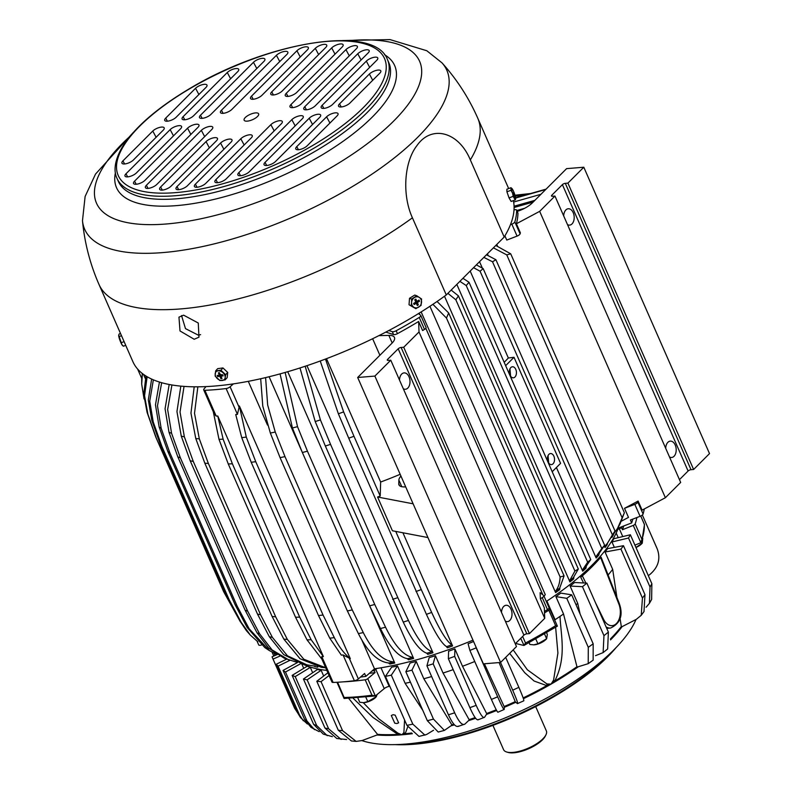 <?xml version="1.0" encoding="UTF-8"?>
<svg xmlns="http://www.w3.org/2000/svg" width="792" height="792" viewBox="0 0 792 792"><rect width="100%" height="100%" fill="white"/><g stroke="black" fill="none" stroke-linecap="round" stroke-linejoin="round"><path stroke-width="1.19" d="M577.338 528.987L579.17 533.155M546.312 601.435A181.081 66.36 -23.7 0 0 618.295 528.066L631.679 522.918A195.228 71.547 -23.7 0 0 632.828 519.097M360.508 677.061A195.228 71.547 -23.7 0 0 365.855 676.378L374.487 668.814A181.081 66.36 -23.7 0 0 472.972 640.144M303.247 664.3A181.081 66.36 -23.7 0 0 326.849 670.428M314.325 666.131L314.711 666.527A181.081 66.36 -23.7 0 0 317.8 667.191L317.602 666.765M374.487 668.814L362.023 640.441M267.488 425.066L248.292 381.338M379.893 355.271L372.636 338.728M446.906 646.836C441.995 644.153 435.164 633.323 426.413 614.344A214.226 78.507 -23.7 0 0 431.66 612.434C440.411 631.402 447.242 642.233 452.153 644.926A181.081 66.36 -23.7 0 0 452.153 644.926L451.787 644.787A182.665 66.944 -23.7 0 1 446.54 646.698L447.341 647.826A181.081 66.36 -23.7 0 0 452.588 645.916L402.92 532.778M400.168 474.299A181.081 66.36 -23.7 0 1 380.645 482.031L326.492 358.677M432.957 652.717L431.996 651.638A182.665 66.944 -23.7 0 1 426.789 653.281L427.759 654.35A181.081 66.36 -23.7 0 0 432.957 652.717L306.959 365.666M427.324 653.36C420.265 651.4 412.236 640.976 403.237 622.086A214.226 78.507 -23.7 0 0 408.444 620.443C417.443 639.342 425.472 649.767 432.521 651.727L431.996 651.638M413.147 657.459A181.081 66.36 -23.7 0 0 413.167 657.449L412.464 657.419A182.665 66.944 -23.7 0 1 407.375 658.756L408.514 659.776A181.081 66.36 -23.7 0 0 413.602 658.439L287.734 371.715M394.762 663.023L393.466 662.033A182.665 66.944 -23.7 0 1 388.565 663.053L389.862 664.043A181.081 66.36 -23.7 0 0 394.762 663.023L369.696 605.92M302.316 452.41L269.102 376.745M389.426 663.053C378.2 662.181 367.854 652.37 358.38 633.6A214.226 78.507 -23.7 0 0 363.28 632.58C372.755 651.351 383.1 661.172 394.327 662.033A181.081 66.36 -23.7 0 0 394.327 662.033L393.466 662.033M194.198 386.813L190.961 413.117L195.773 438.54L204.811 463.162L272.111 616.473L283.803 639.085L299.99 658.706L321.433 667.359L326.126 667.785M195.773 438.54A214.226 78.507 -23.7 0 0 199.327 438.867L194.515 413.275L197.851 386.823M180.823 386.13L176.953 411.573L181.279 436.154L190.189 460.766L257.489 614.067L269.31 636.699L283.714 654.608L303.178 664.28L315.077 666.161M181.279 436.154A214.226 78.507 -23.7 0 0 184.358 436.828L180.031 412.028L184.041 386.397M169.191 384.486L165.063 408.771L169.013 432.283L177.814 456.855L245.104 610.167L257.044 632.828L268.646 648.094L284.298 658.221L296.535 662.181M169.013 432.283A214.226 78.507 -23.7 0 0 171.577 433.283L167.637 409.513L171.933 384.971M247.173 627.512A214.226 78.507 -23.7 0 0 249.183 628.838L269.458 650.628L264.845 647.599L247.173 627.512L235.145 604.801L167.845 451.499L159.143 426.967L155.47 404.841L159.43 382.041M159.143 426.967A214.226 78.507 -23.7 0 0 161.152 428.294L157.479 405.821L161.667 382.704M239.827 620.829A214.226 78.507 -23.7 0 0 241.253 622.453L250.312 635.085L246.302 630.541L239.827 620.829L227.73 598.069L160.43 444.757L151.797 420.295L148.312 399.96L151.648 379.071M151.797 420.295A214.226 78.507 -23.7 0 0 153.222 421.908L149.738 401.138L153.361 379.833M147.074 412.335A214.226 78.507 -23.7 0 0 147.906 414.236L156.499 438.629A216.166 79.22 156.3 0 1 156.083 437.728A216.166 79.22 156.3 0 1 155.668 436.729L147.074 412.335L143.738 394.396L145.966 376.032M147.906 414.236L144.55 395.693L147.134 376.735M515.265 643.787L523.908 635.154A2.267 0.832 -23.7 0 1 526.819 633.838L401.108 347.46L403.722 347.252L419.017 331.957L418.631 321.483A208.246 76.319 -23.7 0 1 397.445 333.66A3.396 1.247 -23.7 0 1 393.584 334.551L385.813 332.105M393.584 334.551L392.317 331.66L388.783 330.551M357.677 377.487L374.883 376.081L500.593 662.449L483.377 663.854L427.937 537.55L392.406 530.769L377.586 497.02L413.117 503.801L357.677 377.487L391.961 343.213A16.978 6.217 -23.7 0 0 394.465 337.461A16.978 6.217 -23.7 0 0 388.852 335.402L378.893 335.64M374.883 376.081L390.773 360.192L388.159 360.409A2.267 0.832 -23.7 0 1 387.268 360.142A2.267 0.832 -23.7 0 1 387.605 359.37L398.198 348.787A2.267 0.832 -23.7 0 1 401.108 347.46M426.413 614.344L348.728 438.194A216.166 79.22 -23.7 0 0 353.975 436.273L380.209 496.059L380.645 482.031M320.235 361.003L338.382 413.8L348.728 438.194M338.382 413.8A214.226 78.507 -23.7 0 0 343.629 411.889L325.472 359.063M400.94 476.061A16.978 6.217 -23.7 0 0 398.871 480.071L398.752 483.773A16.978 6.217 -23.7 0 0 398.95 484.853A16.978 6.217 -23.7 0 0 405.672 486.852L405.682 486.852M377.586 497.02A216.166 79.22 -23.7 0 0 380.209 496.059M403.237 622.086L325.344 446.005A216.166 79.22 -23.7 0 0 330.551 444.371L397.841 597.673A216.166 79.22 -23.7 0 1 392.644 599.316M299.99 367.953L315.206 421.542L325.344 446.005M315.206 421.542A214.226 78.507 -23.7 0 0 320.413 419.908L305.187 366.26M280.061 373.893L292.426 427.987L302.356 452.509L369.656 605.821L380.457 628.531C389.694 647.361 398.901 657.439 408.078 658.786M292.426 427.987A214.226 78.507 -23.7 0 0 297.515 426.65L285.14 372.468M358.38 633.6L347.371 610.939L280.071 457.627A216.166 79.22 -23.7 0 0 284.981 456.608L352.272 609.919L363.28 632.58M260.687 378.744L262.776 406.098L270.349 433.056L280.071 457.627M270.349 433.056A214.226 78.507 -23.7 0 0 275.25 432.036L267.666 405.019L265.597 377.606M517.206 211.395A16.978 6.217 -23.7 0 0 532.313 202.91L566.597 168.637L583.803 167.231L567.913 183.11L565.31 183.328A2.267 0.832 -23.7 0 0 562.389 184.645L551.796 195.238A2.267 0.832 -23.7 0 0 551.47 196A2.267 0.832 -23.7 0 0 552.361 196.267L554.964 196.06L539.669 211.355L516.394 223.76A208.246 76.319 -23.7 0 0 517.938 213.196A3.396 1.247 -23.7 0 0 517.899 212.989A3.396 1.247 -23.7 0 0 517.78 212.82M392.317 331.66A3.396 1.247 -23.7 0 0 396.168 330.759A208.246 76.319 -23.7 0 0 419.245 317.443A3.396 1.247 -23.7 0 0 420.79 315.493A3.396 1.247 -23.7 0 0 420.641 315.305L418.503 313.582M504.91 235.858L506.761 240.075L517.067 236.115A3.396 1.247 -23.7 0 0 520.087 233.838A208.246 76.319 -23.7 0 0 520.374 232.818L516.394 223.76M517.067 236.115L511.82 224.156L510.444 224.69M283.803 639.085A214.226 78.507 -23.7 0 0 287.357 639.411L275.666 616.8L208.375 463.488A216.166 79.22 -23.7 0 1 204.811 463.162M272.111 616.473A216.166 79.22 -23.7 0 0 275.666 616.8M269.31 636.699A214.226 78.507 -23.7 0 0 272.389 637.372L260.568 614.74L193.268 461.429A216.166 79.22 -23.7 0 1 190.189 460.766M257.489 614.067A216.166 79.22 -23.7 0 0 260.568 614.74M245.104 610.167A216.166 79.22 -23.7 0 0 247.668 611.167L180.378 457.855A216.166 79.22 -23.7 0 1 177.814 456.855M257.044 632.828A214.226 78.507 -23.7 0 0 259.608 633.828L247.668 611.167M161.152 428.294L169.854 452.816A216.166 79.22 156.3 0 1 167.845 451.499M235.145 604.801A216.166 79.22 -23.7 0 0 237.155 606.127L169.854 452.816M249.183 628.838L237.155 606.127M153.222 421.908L161.865 446.381A216.166 79.22 156.3 0 1 160.43 444.757M227.73 598.069A216.166 79.22 -23.7 0 0 229.155 599.692L161.865 446.381M241.253 622.453L229.155 599.692M156.083 437.728L223.384 591.04A216.166 79.22 -23.7 0 0 223.799 591.941L156.499 438.629M240.421 621.918L223.799 591.941M427.937 537.55L413.117 503.801M500.593 662.449L516.483 646.559L390.773 360.192M403.316 388.763A8.207 5.227 85.3 0 0 405.425 389.258A8.207 5.227 85.3 0 0 407.821 388.07A8.207 5.227 85.3 0 0 409.642 378.655A8.207 5.227 85.3 0 0 404.078 372.893A8.207 5.227 85.3 0 0 401.683 374.081A8.207 5.227 85.3 0 0 399.505 380.081M505.316 621.136A8.207 5.227 85.3 0 0 507.424 621.631A8.207 5.227 85.3 0 0 509.82 620.443A8.207 5.227 85.3 0 0 511.642 611.028A8.207 5.227 85.3 0 0 506.088 605.276A8.207 5.227 85.3 0 0 503.692 606.464A8.207 5.227 85.3 0 0 501.504 612.454M526.819 633.838L529.422 633.62L403.722 347.252M529.422 633.62L544.728 618.324L419.017 331.957M418.631 321.483L422.611 330.551A208.246 76.319 -23.7 0 0 424.492 329.403A3.396 1.247 -23.7 0 0 426.037 327.452L420.79 315.493M544.728 618.324L544.342 607.86L540.362 598.792A208.246 76.319 -23.7 0 0 542.243 597.643A3.396 1.247 -23.7 0 0 543.787 595.693A3.396 1.247 -23.7 0 0 543.639 595.505L540.134 592.673L540.362 598.792M416.018 591.505A216.166 79.22 -23.7 0 0 421.265 589.585L395.733 531.402M431.66 612.434L421.265 589.585M408.444 620.443L397.841 597.673M380.457 628.531A214.226 78.507 -23.7 0 0 385.546 627.195L374.745 604.484L307.445 451.173A216.166 79.22 -23.7 0 1 302.356 452.509M369.656 605.821A216.166 79.22 -23.7 0 0 374.745 604.484M347.371 610.939A216.166 79.22 -23.7 0 0 352.272 609.919M511.82 224.156A3.396 1.247 -23.7 0 0 514.84 221.879A208.246 76.319 -23.7 0 0 516.671 210.306A3.396 1.247 -23.7 0 0 516.632 210.098A3.396 1.247 -23.7 0 0 514.077 209.939L514.008 209.959M321.809 656.667L321.334 657.865L331.947 682.041A3.396 1.247 -23.7 0 0 333.125 682.457L321.809 656.667A208.246 76.319 -23.7 0 0 323.374 656.608L217.76 416.018A208.246 76.319 -23.7 0 1 216.196 416.087L214.315 414.067L203.702 389.892A3.396 1.247 -23.7 0 1 204.039 388.922L206.019 386.595M203.702 389.892A3.396 1.247 -23.7 0 0 204.88 390.298A208.246 76.319 -23.7 0 0 226.116 388.555A3.396 1.247 -23.7 0 0 230.106 386.783L233.432 383.873M421.156 311.929L545.272 594.663A11.316 4.148 -23.7 0 0 544.124 596.445M544.47 611.434A208.246 76.319 -23.7 0 0 547.49 609.602A3.396 1.247 -23.7 0 0 549.034 607.652L543.787 595.693M144.045 398.891L141.699 384.14L142.382 373.537L141.738 378.437L137.62 369.052M318.503 615.562L329.769 638.184L341.342 655.133A208.246 76.319 -23.7 0 0 343.045 654.934L350.312 658.697C344.134 653.608 338.798 646.579 334.313 637.629L323.037 615.008L255.747 461.696A216.166 79.22 -23.7 0 1 251.203 462.261L318.503 615.562A216.166 79.22 -23.7 0 0 323.037 615.008M255.747 461.696L246.282 437.085A214.226 78.507 156.3 0 1 241.738 437.649L235.729 414.543A208.246 76.319 -23.7 0 0 237.432 414.345L239.372 405.959L350.312 658.697M333.125 682.457A208.246 76.319 -23.7 0 0 354.361 680.714A3.396 1.247 -23.7 0 0 358.36 678.942L364.577 673.487L365.855 676.378M258.657 644.688A3.396 1.247 -23.7 0 0 258.697 644.896A3.396 1.247 -23.7 0 0 261.261 645.054L261.419 645.005M241.738 437.649L251.203 462.261M475.754 297.574L477.586 301.742M613.434 534.323L613.463 534.739A181.081 66.36 -23.7 0 1 611.919 537.451L611.889 537.026M495.772 245.47L510.711 253.816L624.373 512.741L617.552 528.353L613.553 534.075M624.373 512.741L619.928 524.175L617.552 528.353M510.711 253.816L506.751 254.885L493.406 247.837M488.189 255.568L487.417 253.826M506.751 254.885L622.175 517.829M607.692 542.728L607.117 544.738A181.081 66.36 -23.7 0 1 605.019 547.569L605.593 545.559A182.665 66.944 -23.7 0 0 606.038 544.975M605.425 545.747L604.583 546.579A181.081 66.36 -23.7 0 0 604.613 546.549M605.019 547.569L604.276 545.876M486.466 254.777L495.921 259.736L492.515 261.786L483.853 257.38M482.348 268.112L479.536 261.707M492.515 261.786L612.414 534.917L607.484 543.183L604.583 546.579M596.158 558.033L596.653 556.113A182.665 66.944 -23.7 0 0 599.287 553.202L598.782 555.123A181.081 66.36 -23.7 0 1 596.158 558.033L595.723 557.043L596.614 556.152M598.356 554.133L599.287 553.202M476.378 264.865L483.17 268.607L480.081 271.24L601.791 548.51L595.723 557.043A181.081 66.36 -23.7 0 0 595.891 556.865M504.187 362.33A181.081 66.36 -23.7 0 0 508.345 357.994L514.018 357.291L505.642 365.666M480.081 271.24L473.557 267.676M508.345 357.994L470.181 271.052M514.018 357.291L560.578 463.36L552.202 471.725M483.17 268.607L604.603 545.242L599.386 553.014L595.723 557.043L556.42 467.508M456.826 284.407L582.278 570.2L583.1 569.379L582.714 571.19L582.288 570.2L587.664 562.181L466.231 285.546L459.875 281.358M466.231 285.546L469.042 282.279L462.934 278.289M583.1 569.379A182.665 66.944 -23.7 0 0 586.337 566.419L585.951 568.23A181.081 66.36 -23.7 0 1 582.714 571.19M569.913 581.932L570.181 580.219A182.665 66.944 -23.7 0 0 573.873 577.269L573.596 578.982A181.081 66.36 -23.7 0 1 569.913 581.932L569.478 580.952L570.181 580.219M447.886 293.337L455.845 299.802L574.913 571.052L569.478 580.942A181.081 66.36 -23.7 0 0 569.507 580.932L444.5 296.238M574.913 571.052L578.318 569.002L573.161 577.992M455.845 299.802L458.42 295.871L451.153 290.08M555.598 592.584L555.746 590.971A182.665 66.944 -23.7 0 0 559.825 588.05L559.677 589.674A181.081 66.36 -23.7 0 1 555.598 592.584L555.162 591.604L555.746 590.971M432.897 304.316L446.46 318.047L560.122 576.972C559.825 583.249 558.172 588.119 555.162 591.594A181.081 66.36 -23.7 0 0 555.182 591.584M560.122 576.972L564.082 575.903L559.687 588.149M555.162 591.594L429.927 306.296M446.46 318.047L448.658 312.959L437.065 301.485M553.063 463.795A5.544 3.534 -94.7 0 1 551.44 464.597A5.544 3.534 -94.7 0 1 547.688 460.706A5.544 3.534 -94.7 0 1 548.915 454.341A5.544 3.534 -94.7 0 1 550.539 453.539A5.544 3.534 -94.7 0 1 554.291 457.43A5.544 3.534 -94.7 0 1 553.063 463.795M510.82 367.567A5.544 3.534 -94.7 0 1 512.444 366.765A5.544 3.534 -94.7 0 1 516.196 370.656A5.544 3.534 -94.7 0 1 514.968 377.012A5.544 3.534 -94.7 0 1 513.345 377.814A5.544 3.534 -94.7 0 1 509.593 373.923A5.544 3.534 -94.7 0 1 510.82 367.567M548.054 455.618L548.678 462.993M509.959 368.844L510.592 376.21M634.818 504.356L624.512 508.316L638.124 501.069A208.246 76.319 -23.7 0 1 637.837 502.078A3.396 1.247 -23.7 0 1 634.818 504.356L640.075 516.315A3.396 1.247 -23.7 0 0 643.084 514.038A208.246 76.319 -23.7 0 0 644.282 508.969M554.964 196.06L680.674 482.427L665.379 497.722L642.104 510.127L638.124 501.069M217.76 416.018L223.126 439.174L232.383 463.795A216.166 79.22 156.3 0 1 228.254 463.954L218.998 439.322L213.276 411.682M321.898 659.142L307.029 639.867L295.545 617.255A216.166 79.22 -23.7 0 0 299.683 617.107L232.383 463.795M295.545 617.255L228.254 463.954M307.029 639.867A214.226 78.507 -23.7 0 0 311.157 639.708L299.683 617.107M563.696 215.939A8.207 5.227 -94.7 0 1 565.874 209.949A8.207 5.227 -94.7 0 1 568.28 208.761A8.207 5.227 -94.7 0 1 573.834 214.523A8.207 5.227 -94.7 0 1 572.012 223.928A8.207 5.227 -94.7 0 1 569.616 225.116A8.207 5.227 -94.7 0 1 567.508 224.621M665.706 448.312A8.207 5.227 -94.7 0 1 667.884 442.322A8.207 5.227 -94.7 0 1 670.279 441.134A8.207 5.227 -94.7 0 1 675.843 446.896A8.207 5.227 -94.7 0 1 674.022 456.301A8.207 5.227 -94.7 0 1 671.626 457.489A8.207 5.227 -94.7 0 1 669.517 456.994M640.075 516.315L630.412 520.027L631.679 522.918M448.658 312.959L564.082 575.903M458.42 295.871L578.318 569.002M469.042 282.279L590.753 559.548L585.516 567.24M587.664 562.181L590.753 559.548M604.603 545.242L601.791 548.51M495.921 259.736L614.998 530.986L612.414 534.917M614.998 530.986L607.484 543.183M624.512 508.316L628.492 517.384L621.453 521.136M246.282 437.085L239.372 405.959M143.481 374.368L145.322 378.556M311.157 639.708L323.374 656.608M567.913 183.11L693.624 469.488L709.513 453.598L583.803 167.231M693.624 469.488L691.02 469.696L565.31 183.328M562.389 184.645L688.099 471.012A2.267 0.832 156.3 0 1 691.02 469.696M688.099 471.012L679.457 479.655M665.379 497.722L539.669 211.355M275.25 432.036L284.981 456.608M297.515 426.65L307.445 451.173M320.413 419.908L330.551 444.371M343.629 411.889L353.975 436.273M171.577 433.283L180.378 457.855M184.358 436.828L193.268 461.429M199.327 438.867L208.375 463.488M385.546 627.195C394.782 646.015 403.989 656.103 413.167 657.449M413.602 658.439L412.464 657.419M452.588 645.916L451.787 644.787M250.312 635.085L257.786 641.748M269.458 650.628L277.279 654.647M259.608 633.828L272.072 649.886L289.001 660.063M272.389 637.372L287.456 655.806L307.86 665.3M317.8 667.191L317.275 666.696M287.357 639.411L303.831 659.251L325.68 667.745M618.295 528.066L618.047 527.512M395.129 744.619A149.787 54.896 -23.7 0 0 556.113 695.396A149.787 54.896 -23.7 0 0 616.047 647.638M400.93 744.391A150.916 55.311 -23.7 0 0 556.172 694.643A150.916 55.311 -23.7 0 0 611.949 651.757M636.035 619.483A161.271 59.103 156.3 0 1 558.301 691.495A161.271 59.103 156.3 0 1 361.904 740.619M578.279 666.775A161.271 59.103 156.3 0 1 554.242 682.259A161.271 59.103 156.3 0 1 551.093 684.1L546.965 683.961L546.777 685.624L551.093 684.1L554.756 681.021L553.568 680.15L553.044 680.942L554.004 681.645M433.462 719.106A198.059 72.587 156.3 0 1 427.353 720.71L405.851 671.735A198.059 72.587 156.3 0 0 411.959 670.131L433.462 719.106L444.381 730.412L451.985 725.116L423.819 678.754A179.388 65.736 -23.7 0 0 431.65 676.546M454.677 712.82A198.059 72.587 156.3 0 1 448.43 714.78L426.928 665.805A198.059 72.587 156.3 0 0 433.175 663.835L454.677 712.82C458.895 721.948 462.29 725.719 464.874 724.116L469.28 719.958L443.045 673.042A179.388 65.736 -23.7 0 0 453.192 669.636M476.17 705.355A198.059 72.587 156.3 0 1 469.874 707.652L448.371 658.677A198.059 72.587 156.3 0 0 454.677 656.37L476.17 705.355C480.318 714.513 483.11 718.483 484.555 717.275L486.793 713.849L462.518 666.27A179.388 65.736 -23.7 0 0 474.755 661.508M497.663 696.812A198.059 72.587 156.3 0 1 491.396 699.415L469.894 650.44A198.059 72.587 156.3 0 0 476.16 647.836L497.663 696.812C501.732 705.999 503.92 710.216 504.217 709.444L504.286 706.87L484.397 663.775M500.524 662.449L512.701 690.188C516.701 699.415 518.285 703.89 517.453 703.613L515.384 701.979L499.069 662.577M412.355 733.689A161.271 59.103 156.3 0 1 401.9 734.798L397.822 733.075L397.851 734.342L401.9 734.798L405.197 733.748L403.9 732.58L401.9 734.798A161.271 59.103 156.3 0 1 376.962 734.996M342.56 730.63A198.059 72.587 156.3 0 1 338.293 730.244L316.79 681.269A198.059 72.587 156.3 0 0 321.057 681.655L342.56 730.63L356.152 741.411L362.172 740.53L377.794 734.689L348.777 698.475M620.938 549.084A198.059 72.587 156.3 0 0 623.462 545.688L607.593 548.618A179.388 65.736 156.3 0 1 605.068 552.004L620.938 549.084L642.441 598.059L641.233 615.295L636.352 619.314L621.383 627.007L620.057 618.394M566.775 598.326L555.905 596.614A179.388 65.736 156.3 0 0 560.805 593.109L571.676 594.832A198.059 72.587 156.3 0 1 566.775 598.326L588.278 647.302L588.218 663.666L577.051 667.121L563.518 613.968A179.388 65.736 -23.7 0 1 560.013 616.404C560.983 636.55 566.686 657.311 554.756 681.021A161.4 59.152 156.3 0 0 576.942 666.745M523.413 698.692A161.271 59.103 156.3 0 0 551.093 684.1L553.044 680.942M422.799 710.335L405.118 683.328A179.388 65.736 -23.7 0 0 410.424 682.14M427.353 720.71L438.224 732.036L444.381 730.412M405.851 671.735L410.098 663.003A179.388 65.736 156.3 0 0 416.206 661.399L423.819 678.754M448.43 714.78C452.648 723.918 456.043 727.68 458.627 726.086M426.928 665.805L429.175 657.657A179.388 65.736 156.3 0 0 435.422 655.687L443.045 673.042M469.874 707.652C474.022 716.809 476.814 720.779 478.249 719.572M448.371 658.677L448.599 651.212A179.388 65.736 156.3 0 0 454.895 648.915L462.518 666.27M491.396 699.415C495.475 708.602 497.653 712.81 497.95 712.048M469.894 650.44L468.092 643.767A179.388 65.736 156.3 0 0 473.567 641.5M523.799 700.821L517.453 703.613M523.156 697.92A161.4 59.152 156.3 0 0 546.777 685.624L534.115 681.031L524.759 672.745L509.672 653.36M407.682 726.957L405.197 733.748A161.4 59.152 156.3 0 0 411.692 732.996M385.437 676.378L391.614 667.201A179.388 65.736 156.3 0 0 397.505 665.973L391.317 675.16A198.059 72.587 156.3 0 1 385.437 676.378L406.94 725.363L418.988 736.402L426.551 734.511L433.541 730.244M289.852 660.36L278.061 666.151A198.059 72.587 156.3 0 1 276.349 664.211L297.841 713.186L300.524 717.592L307.395 724.017M276.349 664.211L286.625 659.162M300.772 663.647L285.476 672.012A198.059 72.587 156.3 0 1 283.071 670.428L304.564 719.413L310.989 727.343L319.186 731.679M283.071 670.428L297.475 662.548M292.139 675.388L307.247 666.191A179.388 65.736 156.3 0 0 310.325 667.389L295.218 676.596A198.059 72.587 156.3 0 1 292.139 675.388L313.632 724.373L323.275 734.115L332.343 736.669M303.435 679.021L317.443 669.487A179.388 65.736 156.3 0 0 321.146 670.289L307.128 679.823A198.059 72.587 156.3 0 1 303.435 679.021L324.928 727.996L336.798 738.5L346.619 739.54M338.293 730.244L351.43 740.975L356.152 741.411M316.79 681.269L327.888 672.794M377.566 734.362A161.4 59.152 156.3 0 0 397.851 734.342L372.992 717.463L353.173 698.267M279.843 656.113L273.052 659.083A198.059 72.587 156.3 0 1 272.557 658.003A198.059 72.587 156.3 0 1 272.062 656.806L277.121 654.578M648.331 575.675L650.064 574.329C658.38 567.121 660.776 558.667 657.251 548.965L656.756 547.767A198.059 72.587 156.3 0 1 657.251 548.965L642.342 515.008L656.756 547.767M580.11 614.048L577.744 603.425A179.388 65.736 -23.7 0 1 576.041 604.751M570.121 586.07A179.388 65.736 156.3 0 0 574.547 582.516L586.882 583.13A198.059 72.587 156.3 0 1 582.457 586.684L570.121 586.07L577.744 603.425M595.544 655.657L603.128 652.608L607.603 649.014M582.457 586.684L603.959 635.659L603.128 652.608M616.909 597.425L612.681 569.369A179.388 65.736 -23.7 0 1 608.098 574.992M605.068 552.004L612.681 569.369M628.521 538.016A198.059 72.587 156.3 0 0 630.373 534.758L613.81 538.718A179.388 65.736 156.3 0 1 611.959 541.976L628.521 538.016L650.014 586.991L649.45 603.286L646.114 607.226M611.959 541.976L614.335 547.371M555.905 596.614L563.518 613.968M555.628 627.274L557.914 653.063L553.568 680.15M546.965 683.961L527.333 669.765L513.176 649.866M389.783 686.278A179.388 65.736 156.3 0 1 389.169 686.387A4.524 1.663 -23.7 0 0 384.239 688.604L375.774 669.319A4.524 1.663 156.3 0 1 377.101 668.418M397.505 665.973L405.118 683.328M411.959 670.131L416.206 661.399M433.175 663.835L435.422 655.687M454.677 656.37L454.895 648.915M476.16 647.836L475.863 646.727M404.573 719.987L403.9 732.58M395.178 715.136L398.623 722.829L396.95 723.532L394.762 723.195L391.307 715.513L393.079 714.711L395.178 715.136M296.584 662.211L296.881 662.874M301.772 663.934L303.712 668.339M310.325 667.389L312.672 672.735M321.146 670.289L323.661 676.022M321.057 681.655L329.086 675.527M397.822 733.075L378.923 718.928L363.271 702.672M560.013 616.404A179.388 65.736 156.3 0 1 557.192 618.304A179.388 65.736 156.3 0 1 555.083 619.71A4.524 1.663 156.3 0 0 554.677 619.997M583.556 582.962L580.734 577.289A179.388 65.736 156.3 0 0 591.664 567.112L580.734 577.289M600.97 557.063A179.388 65.736 156.3 0 1 591.664 567.112L600.97 557.063L600.782 557.994L618.859 604.029A2.267 0.742 -21.4 0 0 619.225 603.346L601.128 557.231M544.53 612.899A198.059 72.587 156.3 0 0 548.846 610.226L555.618 625.66A198.059 72.587 156.3 0 1 525.522 643.025L523.868 645.48L516.493 643.658A4.524 1.663 156.3 0 0 515.463 643.599M375.774 669.319L374.23 670.616A185.041 67.815 156.3 0 1 372.062 670.933M617.74 529.501A4.524 1.663 156.3 0 1 619.314 528.739L622.76 536.58M622.047 526.621A185.041 67.815 156.3 0 1 621.601 527.818L619.314 528.739M548.846 610.226A2.267 0.832 -23.7 0 0 549.826 608.959A2.267 0.832 -23.7 0 0 549.757 608.85L549.014 608.127M555.618 625.66L557.35 626.155L524.017 645.431L520.73 638.322M549.826 608.959L557.39 626.165L549.856 609.078M636.877 517.542A198.059 72.587 156.3 0 1 635.164 523.938A2.267 0.832 156.3 0 1 633.253 525.393L622.443 529.739A185.041 67.815 -23.7 0 0 623.749 525.967M622.443 529.739L621.601 527.818M342.966 681.872A198.059 72.587 156.3 0 0 365.191 679.784L371.963 695.218L375.349 695.96L384.239 688.604M374.23 670.616L375.071 672.547L367.755 678.665A2.267 0.832 -23.7 0 1 365.191 679.784M369.3 673.348A185.041 67.815 -23.7 0 0 375.071 672.547M635.164 523.938L641.936 539.362L640.847 542.688L634.927 545.144M337.58 682.239L344.53 698.485M344.084 698.485L375.349 695.96L367.755 678.665M644.421 524.413L640.738 516.028L644.48 524.651L641.777 541.372M571.676 594.832L593.178 643.807L593.149 660.152M630.373 534.758L651.865 583.734L651.638 599.445L649.45 603.286M623.462 545.688L644.965 594.673L643.995 611.572M586.882 583.13L608.375 632.105L607.652 648.975M273.052 659.083L294.555 708.058L297.851 713.216A198.059 72.587 156.3 0 0 299.564 715.126L303.346 720.789M307.128 679.823L328.63 728.798L341.144 739.441M295.218 676.596L316.711 725.571L327.235 735.659M285.476 672.012L306.979 720.997L314.493 729.65M278.061 666.151L299.564 715.126M391.317 675.16L412.82 724.136L424.957 735.154M505.682 657.35L518.849 687.327C522.849 696.544 524.433 701.019 523.601 700.752M497.891 712.236L504.217 709.444M477.903 719.869L484.555 717.275M457.934 726.492L464.874 724.116M535.689 706.593L546.361 730.897A23.354 8.563 156.3 0 1 545.985 734.748A23.354 8.563 156.3 0 1 534.887 744.817A23.354 8.563 156.3 0 1 506.672 752.004A23.354 8.563 156.3 0 1 503.583 749.678L492.911 725.373M545.985 734.748L545.391 735.976A22.226 8.148 156.3 0 1 534.838 745.559A22.226 8.148 156.3 0 1 507.979 752.4L506.672 752.004M254.747 118.562A7.92 2.901 -23.7 0 0 258.697 114.058A7.92 2.901 -23.7 0 0 248.015 115.484A7.92 2.901 -23.7 0 0 244.243 120.404A7.92 2.901 -23.7 0 0 254.747 118.562M325.74 47.471L282.19 91.001A6.791 2.485 156.3 0 1 275.735 94.525A6.791 2.485 156.3 0 1 270.805 94.248A6.791 2.485 156.3 0 1 271.765 91.862L315.315 48.322A6.791 2.485 156.3 0 1 322.007 44.738A6.791 2.485 156.3 0 1 326.779 45.263A6.791 2.485 156.3 0 1 325.74 47.471M307.355 49.906L261.944 95.297A6.791 2.485 156.3 0 1 255.489 98.812A6.791 2.485 156.3 0 1 250.559 98.535A6.791 2.485 156.3 0 1 251.519 96.149L296.921 50.757A6.791 2.485 156.3 0 1 303.623 47.173A6.791 2.485 156.3 0 1 308.385 47.688A6.791 2.485 156.3 0 1 307.355 49.906M231.888 109.385A6.791 2.485 156.3 0 1 225.433 112.9A6.791 2.485 156.3 0 1 220.503 112.632A6.791 2.485 156.3 0 1 221.463 110.236L276.418 55.301A6.791 2.485 156.3 0 1 283.12 51.718A6.791 2.485 156.3 0 1 287.882 52.232A6.791 2.485 156.3 0 1 286.853 54.45L231.888 109.385M210.919 114.394A6.791 2.485 156.3 0 1 204.465 117.909A6.791 2.485 156.3 0 1 199.535 117.642A6.791 2.485 156.3 0 1 200.485 115.246L253.47 62.291A6.791 2.485 156.3 0 1 260.172 58.707A6.791 2.485 156.3 0 1 264.934 59.222A6.791 2.485 156.3 0 1 263.904 61.429L210.919 114.394M193.535 115.82A6.791 2.485 156.3 0 1 187.08 119.335A6.791 2.485 156.3 0 1 182.15 119.067A6.791 2.485 156.3 0 1 183.11 116.671L227.284 72.517A6.791 2.485 156.3 0 1 233.977 68.934A6.791 2.485 156.3 0 1 238.748 69.449A6.791 2.485 156.3 0 1 237.709 71.666L193.535 115.82M176.151 117.246A6.791 2.485 156.3 0 1 169.696 120.76A6.791 2.485 156.3 0 1 164.766 120.483A6.791 2.485 156.3 0 1 165.726 118.097L195.555 88.278A6.791 2.485 156.3 0 1 202.257 84.694A6.791 2.485 156.3 0 1 207.029 85.209A6.791 2.485 156.3 0 1 205.989 87.417L176.151 117.246M331.69 47.906A6.791 2.485 156.3 0 1 338.382 44.322A6.791 2.485 156.3 0 1 343.154 44.847A6.791 2.485 156.3 0 1 342.114 47.055L296.713 92.446A6.791 2.485 156.3 0 1 290.258 95.961A6.791 2.485 156.3 0 1 285.318 95.693A6.791 2.485 156.3 0 1 286.278 93.298L331.69 47.906L335.016 54.153M345.946 49.609L290.991 104.544A6.791 2.485 156.3 0 0 290.03 106.93A6.791 2.485 156.3 0 0 294.961 107.207A6.791 2.485 156.3 0 0 301.415 103.693L356.38 48.748A6.791 2.485 156.3 0 0 357.42 46.54A6.791 2.485 156.3 0 0 352.648 46.015A6.791 2.485 156.3 0 0 345.946 49.609L349.282 55.846M357.766 53.747L304.781 106.702A6.791 2.485 156.3 0 0 303.821 109.098A6.791 2.485 156.3 0 0 308.761 109.365A6.791 2.485 156.3 0 0 315.216 105.851L368.191 52.886A6.791 2.485 156.3 0 0 369.23 50.678A6.791 2.485 156.3 0 0 364.459 50.163A6.791 2.485 156.3 0 0 357.766 53.747L361.093 59.984M366.34 61.123L322.166 105.286A6.791 2.485 156.3 0 0 321.205 107.672A6.791 2.485 156.3 0 0 326.146 107.95A6.791 2.485 156.3 0 0 332.6 104.425L376.774 60.271A6.791 2.485 156.3 0 0 377.804 58.063A6.791 2.485 156.3 0 0 373.042 57.539A6.791 2.485 156.3 0 0 366.34 61.123L369.666 67.37M369.389 74.032L339.55 103.861A6.791 2.485 156.3 0 0 338.59 106.247A6.791 2.485 156.3 0 0 343.52 106.524A6.791 2.485 156.3 0 0 349.975 103L379.813 73.181A6.791 2.485 156.3 0 0 380.853 70.973A6.791 2.485 156.3 0 0 376.081 70.448A6.791 2.485 156.3 0 0 369.389 74.032L372.715 80.279M220.562 143.045A6.791 2.485 156.3 0 1 227.264 139.461A6.791 2.485 156.3 0 1 232.026 139.976A6.791 2.485 156.3 0 1 230.997 142.184L187.447 185.724A6.791 2.485 156.3 0 1 180.992 189.239A6.791 2.485 156.3 0 1 176.052 188.961A6.791 2.485 156.3 0 1 177.012 186.575L220.562 143.045L223.888 149.282M206.049 141.6A6.791 2.485 156.3 0 1 212.741 138.016A6.791 2.485 156.3 0 1 217.513 138.531A6.791 2.485 156.3 0 1 216.473 140.748L171.072 186.14A6.791 2.485 156.3 0 1 164.617 189.654A6.791 2.485 156.3 0 1 159.677 189.377A6.791 2.485 156.3 0 1 160.637 186.991L206.049 141.6L209.375 147.847M146.381 185.298L201.336 130.353A6.791 2.485 156.3 0 1 208.039 126.77A6.791 2.485 156.3 0 1 212.8 127.294A6.791 2.485 156.3 0 1 211.771 129.502L156.806 184.437A6.791 2.485 156.3 0 1 150.351 187.961A6.791 2.485 156.3 0 1 145.421 187.684A6.791 2.485 156.3 0 1 146.381 185.298L148.035 188.397M134.561 181.16L187.546 128.195A6.791 2.485 156.3 0 1 194.238 124.611A6.791 2.485 156.3 0 1 199.01 125.126A6.791 2.485 156.3 0 1 197.97 127.334L144.985 180.299A6.791 2.485 156.3 0 1 138.531 183.823A6.791 2.485 156.3 0 1 133.6 183.546A6.791 2.485 156.3 0 1 134.561 181.16L136.214 184.259M125.987 173.775L170.161 129.621A6.791 2.485 156.3 0 1 176.854 126.037A6.791 2.485 156.3 0 1 181.625 126.552A6.791 2.485 156.3 0 1 180.586 128.759L136.412 172.923A6.791 2.485 156.3 0 1 129.957 176.438A6.791 2.485 156.3 0 1 125.027 176.161A6.791 2.485 156.3 0 1 125.987 173.775L127.641 176.883M122.938 160.865L152.777 131.036A6.791 2.485 156.3 0 1 159.479 127.453A6.791 2.485 156.3 0 1 164.241 127.977A6.791 2.485 156.3 0 1 163.211 130.185L133.373 160.014A6.791 2.485 156.3 0 1 126.918 163.528A6.791 2.485 156.3 0 1 121.988 163.251A6.791 2.485 156.3 0 1 122.938 160.865L124.601 163.974M240.808 138.749L195.406 184.14A6.791 2.485 156.3 0 0 194.446 186.536A6.791 2.485 156.3 0 0 199.376 186.803A6.791 2.485 156.3 0 0 205.831 183.289L251.242 137.897A6.791 2.485 156.3 0 0 252.282 135.689A6.791 2.485 156.3 0 0 247.51 135.165A6.791 2.485 156.3 0 0 240.808 138.749L244.144 144.995M270.864 124.661A6.791 2.485 156.3 0 1 277.566 121.077A6.791 2.485 156.3 0 1 282.338 121.592A6.791 2.485 156.3 0 1 281.299 123.799L226.334 178.745A6.791 2.485 156.3 0 1 219.879 182.259A6.791 2.485 156.3 0 1 214.949 181.992A6.791 2.485 156.3 0 1 215.909 179.596L270.864 124.661L274.2 130.898M291.832 119.651A6.791 2.485 156.3 0 1 298.535 116.068A6.791 2.485 156.3 0 1 303.306 116.582A6.791 2.485 156.3 0 1 302.267 118.79L249.282 171.755A6.791 2.485 156.3 0 1 242.827 175.27A6.791 2.485 156.3 0 1 237.897 175.002A6.791 2.485 156.3 0 1 238.857 172.616L291.832 119.651L295.168 125.888M309.217 118.226A6.791 2.485 156.3 0 1 315.919 114.642A6.791 2.485 156.3 0 1 320.691 115.157A6.791 2.485 156.3 0 1 319.651 117.374L275.477 161.528A6.791 2.485 156.3 0 1 269.023 165.043A6.791 2.485 156.3 0 1 264.082 164.776A6.791 2.485 156.3 0 1 265.043 162.38L309.217 118.226L312.543 124.473M326.601 116.8A6.791 2.485 156.3 0 1 333.303 113.216A6.791 2.485 156.3 0 1 338.065 113.731A6.791 2.485 156.3 0 1 337.036 115.949L307.197 145.768A6.791 2.485 156.3 0 1 300.742 149.292A6.791 2.485 156.3 0 1 295.812 149.015A6.791 2.485 156.3 0 1 296.762 146.629L326.601 116.8L329.927 123.047M133.244 132.521L95.515 174.091L85.12 196.465L82.487 220.691A197.762 72.478 156.3 0 0 349.737 188.15A197.762 72.478 156.3 0 0 386.506 163.885A197.762 72.478 156.3 0 0 438.778 111.623A197.762 72.478 156.3 0 0 442.005 62.875A206.831 206.831 0 0 1 477.794 118.255A206.831 75.794 156.3 0 1 476.22 148.441A206.831 75.794 156.3 0 1 470.339 159.905L504.197 237.046L446.282 294.951A206.831 75.794 156.3 0 1 428.225 307.405A206.831 75.794 156.3 0 1 410.098 318.651A206.831 75.794 156.3 0 1 132.888 361.657L99.03 284.526A206.831 75.794 156.3 0 0 376.24 241.52A206.831 75.794 156.3 0 0 394.367 230.274A206.831 75.794 156.3 0 0 412.414 217.81L446.282 294.951M470.339 159.905C458.578 131.472 431.482 124.72 417.057 145.451C404.207 161.627 401.841 194.733 412.414 217.81M513.364 200.614A206.831 75.794 156.3 0 1 510.088 225.581A206.831 75.794 156.3 0 1 504.197 237.046M183.615 315.167L198.267 323.017L198.97 337.164L194.198 339.273L180.012 330.957L178.962 317.156L183.615 315.167M200.594 334.65L198.317 335.155L185.486 328.621L181.546 315.582M516.81 210.504L524.68 208.276M514.097 207.484L533.125 202.089M540.926 194.297L513.642 202.019M514.067 206.227L534.877 200.346M535.818 639.025L537.917 643.807L533.739 644.846L529.888 644.46L529.115 642.708M546.619 632.778L547.331 634.392L546.638 638.768L537.917 643.807M544.549 634.006L546.638 638.768L545.856 639.55A9.009 3.297 156.3 0 1 533.788 644.846A9.009 3.297 156.3 0 1 533.768 644.846L533.788 644.846M642.758 538.322L642.272 543.163L635.946 547.46M641.639 541.728L642.272 543.163L641.49 543.956A9.009 3.297 156.3 0 1 635.966 547.519M365.845 697.207L367.785 701.623L363.617 702.672L359.756 702.276L357.855 697.95M376.022 695.475L376.507 696.584L367.785 701.623M377.23 694.465L375.725 697.376A9.009 3.297 156.3 0 1 363.667 702.662A9.009 3.297 156.3 0 1 363.637 702.672L363.667 702.662M125.73 345.352L123.404 346.213L121.849 344.55L118.711 335.165L119.137 334.006L120.523 333.491M124.096 341.639L121.315 342.679M118.701 335.214A5.633 0.792 69.5 0 0 118.691 335.244A5.633 0.792 69.5 0 0 119.632 339.412A5.633 0.792 69.5 0 0 121.829 344.53A5.633 0.792 69.5 0 0 122.513 345.47L123.404 346.213M121.493 335.709L119.176 336.57M511.761 188.357L510.979 187.704L506.87 189.229L506.92 191.803L509.048 197.901L511.147 201.445L515.255 199.911L515.691 198.693M506.92 191.803L511.028 190.268L510.979 187.704M509.048 197.901L513.157 196.367L515.255 199.911M511.028 190.268L512.602 193.268A5.633 0.792 -110.5 0 1 511.879 188.446A5.633 0.792 -110.5 0 1 514.582 193.981A5.633 0.792 -110.5 0 1 515.691 198.663A5.633 0.792 -110.5 0 1 512.622 193.268L513.157 196.367M513.345 192.773L514.879 196.782L513.186 192.921M513.83 192.872L513.315 193.228M409.028 304.742L415.83 308.682L421.057 305.435L421.562 299L416.83 295.792L411.602 299.039L409.523 298.297L409.028 304.742L415.83 308.682M409.523 298.297L414.751 295.06L416.83 295.792M411.602 299.039L411.583 302.475A5.633 4.881 -70.4 0 1 416.889 296.772A5.633 4.881 -70.4 0 1 421.542 302.168A5.633 4.881 -70.4 0 1 416.265 307.87A5.633 4.881 -70.4 0 1 411.612 302.475L411.107 305.484M415.85 299.099L416.869 301.405L415.602 301.96L415.85 299.099L414.76 299.772L415.78 302.079L413.602 303.435L414.117 304.593L416.285 303.237L415.553 301.98L418.384 304.88L417.374 302.564L419.542 301.217L415.602 301.98L417.374 302.564M419.542 301.217L419.037 300.059L416.869 301.405M416.285 303.237L417.305 305.554L418.384 304.88M414.117 304.593L415.553 301.97M225.156 379.873L225.195 377.447A5.633 4.089 41.8 0 1 219.839 380.15A5.633 4.089 41.8 0 1 215.177 373.873A5.633 4.089 41.8 0 1 220.493 371.171A5.633 4.089 41.8 0 1 225.166 377.447L225.68 374.715L227.71 372.438L227.185 377.596L225.156 379.873L219.889 380.546L215.137 376.071L215.652 370.903L217.681 368.636L222.958 367.953L220.928 370.23L215.652 370.903M227.71 372.438L222.958 367.953M225.68 374.715L220.928 370.23M223.156 375.883L220.968 376.17L221.988 378.477L220.889 378.625L219.879 376.309L217.681 376.586L217.176 375.428L219.364 375.151L218.354 372.834L219.443 372.695L220.463 375.012L222.651 374.725L223.156 375.883L221.166 374.586M220.968 376.17L221.146 374.596M218.354 372.834L219.929 373.804M220.889 378.625L221.027 376.299M219.879 376.309L221.117 374.576L217.681 376.586M219.364 375.151L221.126 374.547M392.179 342.986L388.852 335.402M388.06 360.409L387.605 359.37M523.908 635.154L398.198 348.787M542.837 594.851L425.819 328.284M419.829 314.652L419.176 313.167M399.613 485.734L398.752 483.773M401.782 486.694L398.871 480.071M424.492 329.403L419.245 317.443M547.49 609.602L542.243 597.643M142.293 374.052L141.897 373.151M216.196 416.087L204.88 390.298M354.361 680.714L343.045 654.934M237.432 414.345L226.116 388.555M239.392 407.939L230.106 386.783M358.36 678.942L349.074 657.786M329.769 638.184A214.226 78.507 -23.7 0 0 334.313 637.629M643.084 514.038L637.837 502.078M223.126 439.174A214.226 78.507 156.3 0 1 218.998 439.322M496.782 244.461L497.574 246.272M520.087 233.838L514.84 221.879M517.938 213.196L516.671 210.306M552.252 196.277L551.796 195.238M397.445 333.66L396.168 330.759M515.77 702.286A161.271 59.103 156.3 0 1 504.276 707.345M496.643 710.493A161.271 59.103 156.3 0 1 486.397 714.463M475.655 718.294A161.271 59.103 156.3 0 1 468.547 720.651M454.509 724.868A161.271 59.103 156.3 0 1 451.024 725.818M622.146 626.611A161.271 59.103 156.3 0 1 610.533 639.896M453.905 724.205A161.4 59.152 156.3 0 1 451.806 724.789M475.15 717.611A161.4 59.152 156.3 0 1 469.102 719.621M496.257 709.781A161.4 59.152 156.3 0 1 486.625 713.513M515.236 701.633A161.4 59.152 156.3 0 1 504.138 706.533M621.294 626.611A161.4 59.152 156.3 0 1 610.424 638.966M381.002 667.795L389.169 686.387M616.196 533.046L618.225 537.669M546.886 601.059L555.083 619.71M606.127 626.977A16.978 10.821 85.3 0 0 610.573 628.046C620.532 623.304 623.413 615.067 619.225 603.346M602.989 619.819A2.267 0.911 -26 0 0 603.583 619.304A14.711 9.375 85.3 0 0 616.423 623.522A14.711 9.375 85.3 0 0 618.859 604.029M516.156 642.896L516.493 643.658M275.091 655.469L274.091 653.192M522.631 636.431L525.522 643.025M633.253 525.393L640.847 542.688M644.332 524.264A198.059 72.587 156.3 0 1 641.936 539.362M371.963 695.218A198.059 72.587 156.3 0 1 344.272 697.485M272.102 652.163L273.804 656.043L272.072 652.153M582.546 576.229L585.892 583.08M595.445 602.653L603.583 619.304M593.178 643.807A198.059 72.587 156.3 0 1 588.278 647.302M651.865 583.734A198.059 72.587 156.3 0 1 650.014 586.991M644.965 594.673A198.059 72.587 156.3 0 1 642.441 598.059M608.375 632.105A198.059 72.587 156.3 0 1 603.959 635.659M294.555 708.058A198.059 72.587 156.3 0 1 294.05 706.979L294.931 708.86M328.63 728.798A198.059 72.587 156.3 0 1 324.928 727.996M316.711 725.571A198.059 72.587 156.3 0 1 313.632 724.373M306.979 720.997A198.059 72.587 156.3 0 1 304.564 719.413M412.82 724.136A198.059 72.587 156.3 0 1 406.94 725.363M518.849 687.327A198.059 72.587 156.3 0 1 512.701 690.188M189.625 88.813A145.431 53.302 156.3 0 1 371.29 46.292A145.431 53.302 156.3 0 1 313.137 145.233A145.431 53.302 156.3 0 1 131.472 187.754A145.431 53.302 156.3 0 1 189.625 88.813M230.611 78.764L227.284 72.517M184.764 119.78L183.11 116.671M256.796 68.528L253.47 62.291M202.148 118.355L200.485 115.246M279.744 61.548L276.418 55.301M223.116 113.345L221.463 110.236M300.247 57.004L296.921 50.757M253.173 99.248L251.519 96.149M318.641 54.569L315.315 48.322M273.418 94.961L271.765 91.862M287.932 96.406L286.278 93.298M292.644 107.653L290.991 104.544M306.435 109.811L304.781 106.702M323.819 108.385L322.166 105.286M341.203 106.96L339.55 103.861M298.426 149.728L296.762 146.629M266.696 165.488L265.043 162.38M240.511 175.715L238.857 172.616M217.562 182.704L215.909 179.596M197.06 187.249L195.406 184.14M178.665 189.684L177.012 186.575M162.291 190.1L160.637 186.991M204.663 136.6L201.336 130.353M190.872 134.432L187.546 128.195M173.488 135.858L170.161 129.621M156.103 137.283L152.777 131.036M167.379 121.206L165.726 118.097M198.891 94.515L195.555 88.278M314.939 147.599A147.698 54.123 156.3 0 1 116.988 178.319C114.573 173.418 112.939 163.934 121.513 148.391C133.501 128.482 156.103 108.613 189.318 88.783C267.142 41.818 374.467 23.641 387.466 59.588A147.698 54.123 156.3 0 1 314.939 147.599M387.466 59.588L388.803 62.637A147.698 54.123 156.3 0 1 316.275 150.658A147.698 54.123 156.3 0 1 118.325 181.368L116.988 178.319M384.516 54.707A151.886 55.668 156.3 0 1 320.107 156.123A151.886 55.668 156.3 0 1 176.586 205.613A151.886 55.668 156.3 0 1 115.385 172.844M347.708 40.729A176.448 64.667 156.3 0 1 332.996 166.498A176.448 64.667 156.3 0 1 131.561 223.354A176.448 64.667 156.3 0 1 130.017 136.283M545.708 189.516L515.681 198.02M524.987 195.109A278.23 101.97 -23.7 0 0 515.275 196.159M258.697 644.896L257.083 641.223M141.719 378.279L141.699 384.14M517.899 212.989L516.632 210.098M606.731 628.363L610.573 628.046M336.966 682.278L344.084 698.465M593.188 660.122L588.218 663.666M641.233 615.295L644.035 611.523M272.557 658.003L294.05 706.979M82.487 220.691A206.831 206.831 0 0 0 99.03 284.526M442.005 62.875L426.819 50.747L390.05 39.6L342.748 40.55M477.794 118.255L508.662 188.565M546.094 189.13L515.642 197.752M514.998 195.218L530.581 193.525"/></g></svg>
